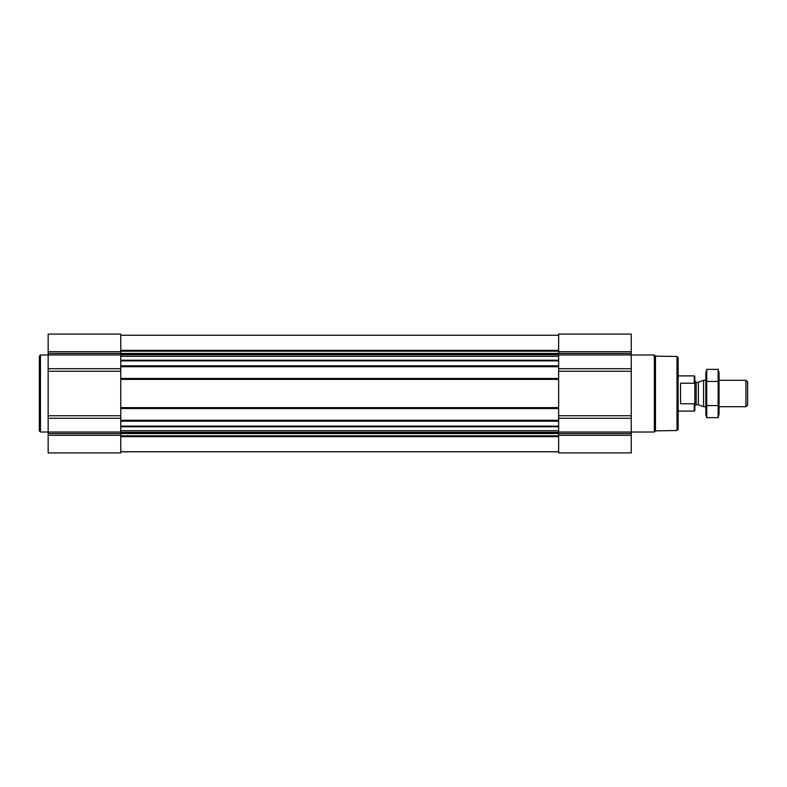 <?xml version="1.0" encoding="UTF-8"?>
<svg xmlns="http://www.w3.org/2000/svg" width="787" height="787" viewBox="0 0 787 787"><rect width="100%" height="100%" fill="white"/><g stroke="black" fill="none" stroke-linecap="round" stroke-linejoin="round"><path stroke-width="1.18" d="M120.765 426.761L120.765 452.909L48.155 452.909L48.155 334.091L120.765 334.091L120.765 426.761L558.642 426.761L558.642 452.909L631.253 452.909L631.253 435.309L558.642 435.309M631.253 435.309L631.253 334.091L558.642 334.091L558.642 426.761M120.765 451.807L558.642 451.807M120.765 366.712L558.642 366.712M120.765 378.478L558.642 378.478M120.765 408.522L558.642 408.522M120.765 420.288L558.642 420.288M677.017 356.491L677.017 430.509L678.119 429.407L678.119 357.593L677.017 356.491L655.473 356.118L654.351 354.996L631.253 354.996M677.017 430.509L655.473 430.882L655.473 356.118M655.473 430.882L654.351 432.004L654.351 354.996M48.155 432.004L40.452 432.004L40.452 354.996L48.155 354.996M40.452 432.004L39.35 430.902L39.35 356.098L40.452 354.996M694.223 403.751L694.842 402.649L694.223 403.761L694.223 411.099L694.842 410.48L694.842 376.52L694.223 375.901L678.119 375.901M694.842 384.351L694.223 383.249M694.223 403.761L680.539 403.761L680.539 383.239L694.223 383.239L694.223 375.901M745.958 380.298L745.958 406.702L747.65 405.01L747.65 381.99L745.958 380.298L719.043 380.298M705.841 406.702L703.578 406.702L703.578 380.298L705.841 380.298M718.147 417.641L719.043 414.296L719.043 372.704L718.147 369.359L718.147 417.641L706.736 417.641L706.736 369.359L718.147 369.359L718.688 371.779M706.205 415.221L706.736 417.641L705.841 414.296L705.841 372.704L706.736 369.359M718.147 405.571L706.736 405.571M718.147 381.429L706.736 381.429M120.765 350.363L558.642 350.363M120.765 335.242L558.642 335.242L120.765 335.242M120.765 426.141L558.642 426.141M120.765 421.173L558.642 421.173M120.765 407.636L558.642 407.636M120.765 379.364L558.642 379.364M120.765 365.827L558.642 365.827M120.765 360.859L558.642 360.859M120.765 451.758L558.642 451.758L120.765 451.758M120.765 436.637L558.642 436.637M631.253 351.691L558.642 351.691M631.253 353.402L558.642 353.402M631.253 354.957L558.642 354.957M631.253 368.719L558.642 368.719M631.253 371.257L558.642 371.257M631.253 415.743L558.642 415.743M631.253 418.281L558.642 418.281M631.253 432.043L558.642 432.043M631.253 433.598L558.642 433.598M120.765 351.199L558.642 351.199M120.765 353.452L558.642 353.452M120.765 354.219L558.642 354.219M120.765 354.74L558.642 354.74M120.765 356.295L558.642 356.295M120.765 360.239L558.642 360.239M120.765 430.705L558.642 430.705M120.765 432.26L558.642 432.26M120.765 432.781L558.642 432.781M120.765 433.548L558.642 433.548M120.765 435.801L558.642 435.801M120.765 351.691L48.155 351.691M120.765 353.402L48.155 353.402M120.765 354.957L48.155 354.957M120.765 368.719L48.155 368.719M120.765 371.257L48.155 371.257M120.765 415.743L48.155 415.743M120.765 418.281L48.155 418.281M120.765 432.043L48.155 432.043M120.765 433.598L48.155 433.598M120.765 435.309L48.155 435.309M698.364 382.197L698.364 404.803L698.364 382.197L703.578 380.298M697.912 404.725L696.161 404.725L696.161 382.275L694.842 380.957M654.351 432.004L631.253 432.004M694.223 411.099L678.119 411.099M745.958 406.702L719.043 406.702M698.364 404.803L703.578 406.702M697.912 382.275L696.161 382.275M696.161 404.725L694.842 406.043"/></g></svg>
